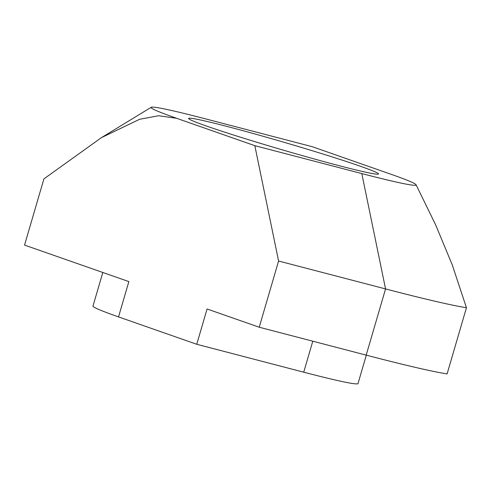 <?xml version="1.0" encoding="UTF-8"?>
<svg xmlns="http://www.w3.org/2000/svg" width="491" height="491" viewBox="0 0 491 491"><rect width="100%" height="100%" fill="white"/><g stroke="black" fill="none" stroke-linecap="round" stroke-linejoin="round"><path stroke-width="0.74" d="M360.234 166.197A98.943 3.873 -163.7 0 1 378.426 174.09A98.943 3.873 -163.7 0 1 310.772 157.998A98.943 3.873 -163.7 0 1 206.914 126.193A98.943 3.873 -163.7 0 1 188.636 118.589A98.943 3.873 -163.7 0 1 252.84 133.405A98.943 3.873 -163.7 0 1 360.234 166.197M278.587 261.022L385.558 288.929A230.101 8.998 16.3 0 0 466.45 307.71L447.092 373.915A230.101 8.998 16.3 0 1 366.194 355.134L259.223 327.227L278.587 261.022L254.829 145.667L176.607 118.288A138.063 5.401 16.3 0 1 151.197 107.284L101.434 137.646L139.64 119.27L158.642 115.735L176.607 118.288M254.829 145.667L361.799 173.575A138.063 5.401 16.3 0 0 416.055 184.733A138.063 5.401 16.3 0 0 390.541 174.102L312.319 146.723L205.348 118.816A138.063 5.401 16.3 0 0 151.197 107.284M102.803 272.48L92.983 306.065A138.063 5.401 16.3 0 0 118.527 316.904L128.851 281.595L24.55 245.089L43.908 178.884L101.434 137.64M118.527 316.904L196.75 344.283L207.073 308.974L259.223 327.227M416.055 184.733L435.627 224.835L452.229 264.815L466.45 307.71M196.75 344.283L303.72 372.19A138.063 5.401 16.3 0 0 358.007 383.563L366.311 355.159M361.799 173.575L385.558 288.929L366.194 355.134M312.785 341.196L303.72 372.19"/></g></svg>
